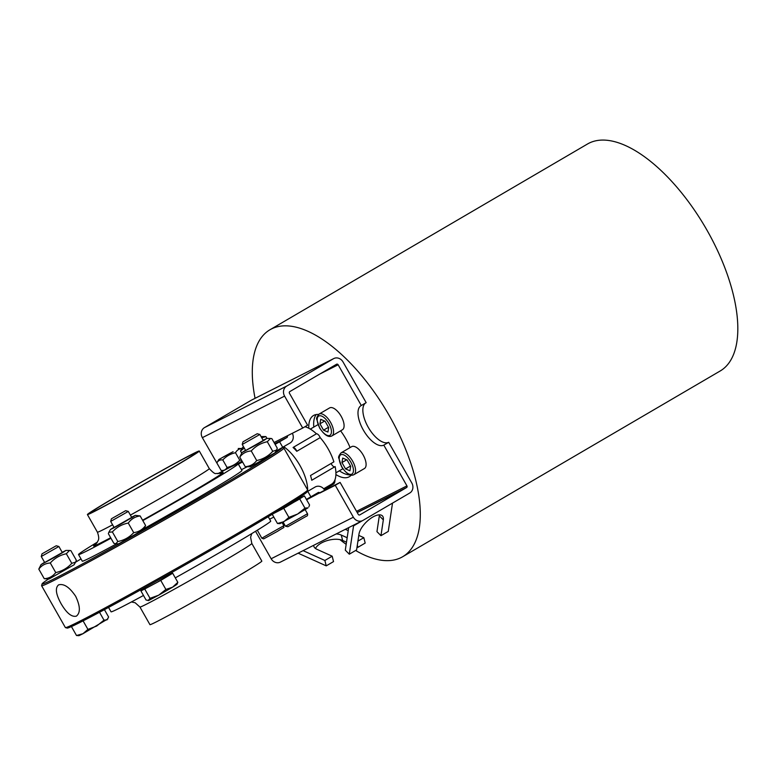 <?xml version="1.0" encoding="UTF-8"?>
<svg xmlns="http://www.w3.org/2000/svg" width="776" height="776" viewBox="0 0 776 776"><rect width="100%" height="100%" fill="white"/><g stroke="black" fill="none" stroke-linecap="round" stroke-linejoin="round"><path stroke-width="1.16" d="M231.17 452.718L221.975 457.753L231.17 452.718M242.054 461.109L236.796 464.193M233.091 451.71L218.881 459.479L233.091 451.71M242.267 448.547C239.26 448.615 237 450.022 235.497 452.738C230.511 453.815 226.272 456.21 222.79 459.935C220.054 459.615 218.075 460.614 216.853 462.933L221.121 470.45L223.905 470.508M218.881 459.479L216.853 462.933M238.242 448.48L241.947 448.518M221.121 470.45C223.857 470.78 225.835 469.781 227.058 467.453C232.043 466.386 236.282 463.98 239.765 460.255L241.443 460.042M235.497 452.738L239.765 460.255M222.79 459.935L227.058 467.453M261.289 437.004L261.89 436.539L261.192 436.83M243.557 446.811L242.529 447.539L243.683 447.034M244.265 448.062L240.492 450.992L241.695 453.097M261.89 436.539L265.916 436.597L261.764 437.839M265.916 436.597L266.944 438.411M230.637 452.98L223.313 456.977L230.637 452.98M296.781 451.292A32.931 14.948 -120.3 0 0 293.066 447.471A3.802 1.727 59.7 0 1 296.781 451.292L320.158 437.625A3.802 1.727 59.7 0 0 316.443 433.794A32.931 14.948 -120.3 0 0 304.929 426.742M293.066 447.471L316.443 433.794M323.67 488.793L331.507 484.205A32.931 14.948 -120.3 0 0 335.135 466.58L311.758 480.257A32.931 14.948 -120.3 0 0 310.507 475.523L333.884 461.856A32.931 14.948 -120.3 0 0 320.158 437.615M307.665 490.781A32.931 14.948 -120.3 0 0 283.754 446.704M331.139 463.456A3.676 1.668 -120.3 0 0 334.65 466.861M334.96 479.801A12.668 5.752 59.7 0 1 333.263 484.272L324.261 489.54M307.189 491.664L315.095 487.037A7.595 6.771 -116.8 0 1 315.425 486.862A7.595 6.771 -116.8 0 1 324.688 490.228L340.111 482.43L358.25 514.362A1.271 1.125 63.2 0 0 359.841 514.886L406.595 487.541A1.271 1.125 63.2 0 0 406.944 485.873L383.81 445.133A22.795 10.35 59.7 0 1 363.459 430.273A22.795 10.35 59.7 0 1 361.044 405.644A22.795 10.35 59.7 0 1 361.296 405.509L338.152 364.778A1.271 1.125 63.2 0 0 336.561 364.245L289.807 391.589A1.271 1.125 63.2 0 0 289.458 393.267L307.587 425.19L302.718 428.042L284.588 396.109A7.595 6.771 -116.8 0 1 286.674 386.089L333.428 358.745A7.595 6.771 -116.8 0 1 333.758 358.56A7.595 6.771 -116.8 0 1 343.021 361.926L366.165 402.657L361.296 405.509M305.657 426.315A12.668 5.752 59.7 0 1 306.578 427.256M308.8 428.245A35.463 16.102 59.7 0 1 313.533 415.49A35.463 16.102 59.7 0 1 318.538 414.462M319.091 414.074L329.606 407.924A12.668 5.752 59.7 0 1 340.965 415.946A12.668 5.752 59.7 0 1 342.4 429.788L331.876 435.937A12.668 5.752 -120.3 0 0 330.44 422.105A12.668 5.752 -120.3 0 0 319.091 414.074C316.86 416.76 316.113 418.603 316.86 419.603L319.634 428.042C324.426 435.074 328.5 437.712 331.876 435.937M340.606 430.835A35.463 16.102 59.7 0 1 350.083 447.568M341.1 452.825L351.615 446.675A12.668 5.752 59.7 0 1 362.974 454.697A12.668 5.752 59.7 0 1 364.41 468.539L353.885 474.689A12.668 5.752 -120.3 0 0 352.459 460.857A12.668 5.752 -120.3 0 0 341.1 452.825C338.87 455.512 338.123 457.355 338.87 458.354L341.653 466.793C346.435 473.826 350.51 476.454 353.885 474.689M351.179 475.193A35.463 16.102 59.7 0 1 349.336 476.706A35.463 16.102 59.7 0 1 335.901 474.572M345.562 468.917L341.954 462.564L342.711 458.082L347.095 459.964L350.704 466.318L349.937 470.799L345.562 468.917L350.529 466.017M346.688 459.79L341.954 462.564M323.543 430.166L319.935 423.812L320.701 419.331L325.076 421.213L328.685 427.566L327.928 432.048L323.543 430.166L328.51 427.266M324.669 421.038L319.935 423.812M292.339 433.289A7.595 6.771 -116.8 0 1 290.079 442.999L275.946 451.186M313.64 545.334A15.83 7.595 -14.1 0 0 313.746 546.062A15.83 7.595 -14.1 0 0 316.918 549.311L332.176 556.198L333.535 561.591L326.221 565.859L298.847 553.501A6.334 2.871 -120.3 0 0 297.984 553.24M365.661 402.948A22.795 10.35 -120.3 0 0 368.484 427.702A22.795 10.35 -120.3 0 0 388.679 442.291L411.813 483.021A7.595 6.771 -116.8 0 1 409.728 493.041L362.974 520.395A7.595 6.771 -116.8 0 1 362.644 520.57A7.595 6.771 -116.8 0 1 353.371 517.204L335.242 485.281L319.819 493.07A1.271 1.125 63.2 0 0 318.218 492.547L306.404 499.414M357.222 512.567L390.26 496.106A12.668 5.752 -120.3 0 0 390.124 496.184A12.668 5.752 -120.3 0 0 389.988 496.262M353.808 525.042A6.334 2.871 -120.3 0 0 353.555 525.856L349.297 554.2L356.601 549.932L358.978 534.14A15.83 6.926 -44.7 0 1 369.395 519.348A15.83 6.926 -44.7 0 1 382.403 515.885A15.83 6.926 -44.7 0 1 383.325 519.891L380.958 535.683L388.262 531.414L392.51 503.12M379.406 514.847A15.83 6.926 -44.7 0 1 379.319 515.846L376.952 531.638L380.958 535.683M348.676 527.632L345.301 550.155L349.297 554.2M255.537 531.288L271.144 558.759A7.595 6.771 63.2 0 0 280.417 562.115L362.644 520.57M333.758 358.56L251.521 400.115A7.595 6.771 63.2 0 0 251.201 400.29L204.447 427.634A7.595 6.771 63.2 0 0 202.352 437.664L220.597 469.529M302.718 428.042L274.054 442.524M340.111 482.43L335.242 485.281M388.679 442.291L383.81 445.133M339.374 470.799A35.463 16.102 -120.3 0 0 350.005 474.922M316.239 414.539A35.463 16.102 -120.3 0 0 313.795 427.072M273.821 517.078L269.631 519.192M275.121 444.386L286.955 437.499A1.271 1.125 63.2 0 0 287.304 435.831M247.02 466.861L241.491 469.655M238.358 464.145L242.568 462.021M223.653 470.498L222.644 471.158M242.073 461.157L237 464.116M306.598 499.754L324.688 490.228M358.784 535.401L363.828 537.681L365.186 543.074L357.881 547.342L357.047 546.973M346.494 542.201L342.623 540.455A15.83 7.595 -14.1 0 0 327.297 540.562A15.83 7.595 -14.1 0 0 315.483 548.486M363.828 537.681L357.92 541.134M357.881 547.342L357.329 545.14M347.163 537.729L341.275 535.071A15.83 7.595 -14.1 0 0 336.212 533.927M332.176 556.198L324.872 560.476L303.115 550.65M326.221 565.859L324.872 560.476M345.32 529.329L348.22 530.638M81.005 558.933A138.05 3.434 -29.6 0 0 75.592 562.183M48.694 578.896A138.05 3.434 -29.6 0 0 42.079 583.901A138.05 3.434 -29.6 0 0 162.009 519.813A138.05 3.434 -29.6 0 0 282.144 447.645M75.631 562.115L74.069 564.783L49.208 578.906L44.251 578.702C49.063 578.382 52.884 576.335 55.736 572.572C62.07 571.214 67.415 568.139 71.78 563.337L75.631 562.115L76.329 560.233L70.878 550.64L69.53 550.465L66.329 553.744C60.004 555.102 54.66 558.177 50.294 562.978C45.483 563.298 41.652 565.345 38.8 569.109L44.251 578.702M143.482 529.707L118.621 543.83L115.799 543.811L117.816 541.522C124.092 540.29 129.388 537.332 133.714 532.646C138.652 531.997 142.609 529.62 145.597 525.527L143.482 529.707M276.595 450.09L275.034 452.757L250.522 466.754L245.216 466.677C250.017 466.357 253.849 464.31 256.701 460.546C263.025 459.188 268.37 456.113 272.745 451.312L276.595 450.09L277.284 448.208L271.842 438.615L270.494 438.44L267.293 441.719L272.745 451.312M144.152 528.572A91.82 2.28 -29.6 0 0 199.374 496.989A91.82 2.28 -29.6 0 0 241.947 470.46L238.193 463.854A91.82 2.28 -29.6 0 0 217.804 473.709M97.427 542.094A91.82 2.28 -29.6 0 0 78.522 554.559L82.275 561.164A91.82 2.28 -29.6 0 0 116.575 543.821M355.641 550.494A131.464 59.684 -120.3 0 0 401.221 557.517A131.464 59.684 -120.3 0 0 402.686 556.722L720.215 370.967A131.464 59.684 -120.3 0 0 705.355 227.368A131.464 59.684 -120.3 0 0 587.461 144.026L269.932 329.781A131.464 59.684 -120.3 0 0 255.071 398.321M402.686 556.722A131.464 59.684 -120.3 0 0 387.816 413.113A131.464 59.684 -120.3 0 0 269.932 329.781M339.946 539.621A131.464 59.684 -120.3 0 0 346.174 544.335M110.687 521.423L128.292 511.413L131.716 517.437L114.101 527.447L110.687 521.433L111.414 518.775L125.654 510.686L111.414 518.775M148.779 600.459L148.071 600.595L150.02 598.335L158.682 595.182L148.779 600.459L146.082 600.042L140.931 590.972L160.748 580.399L172.679 573.251L169.226 574.744M165.899 589.469L172.592 587.18L158.682 595.182L165.899 589.469L160.748 580.399M177.83 582.32L176.996 584.347L172.592 587.18L177.83 582.32L172.679 573.251M144.142 589.042L140.931 590.972M143.657 588.198L144.249 589.246L156.985 582.427L169.362 574.977L168.867 574.114M144.869 589.265L150.02 598.335M113.975 527.234L110.473 529.494L114.043 527.767L123.083 522.752L132.017 517.553L135.334 515.371L131.6 517.223M135.334 515.371L140.146 515.933C135.208 516.583 131.241 518.96 128.263 523.053C121.987 524.285 116.681 527.243 112.365 531.929L108.844 532.268L108.359 533.675L113.81 543.268L115.799 543.811M112.365 531.929L117.816 541.522M140.146 515.933L145.597 525.527M128.263 523.053L133.714 532.646M75.67 596.298C80.326 606.182 80.558 612.798 76.358 616.144C71.693 617.279 66.6 613.118 61.071 603.67C55.814 594.135 54.989 587.868 58.598 584.871C63.855 583.387 69.539 587.199 75.67 596.298M167.917 470.372A60.538 1.504 -29.6 0 0 195.989 452.883A60.538 1.504 -29.6 0 0 142.6 481.479A60.538 1.504 -29.6 0 0 90.714 512.693A60.538 1.504 -29.6 0 0 91.073 512.664A60.538 1.504 -29.6 0 0 167.917 470.372M283.87 448.101L307.626 489.937A139.311 3.463 150.4 0 1 307.635 490.034L307.16 491.761A138.05 3.434 150.4 0 1 188.82 562.833A138.05 3.434 150.4 0 1 67.172 628.085L65.446 627.609A139.311 3.463 150.4 0 1 65.368 627.561L41.603 585.725A139.311 3.463 -29.6 0 0 164.143 520.104A139.311 3.463 -29.6 0 0 283.87 448.121A139.311 3.463 -29.6 0 0 283.87 448.101A139.311 3.463 -29.6 0 0 283.783 448.053L282.202 447.616M307.635 490.034A139.311 3.463 150.4 0 1 188.209 561.766A139.311 3.463 150.4 0 1 65.446 627.609M268.224 516.729L270.717 521.103A91.82 2.28 150.4 0 1 175.308 577.868M143.492 595.464A91.82 2.28 150.4 0 1 111.036 611.808L108.553 607.433M251.822 543.481L261.822 561.096A64.34 1.6 150.4 0 1 206.678 594.27A64.34 1.6 150.4 0 1 149.943 624.651L139.942 607.036A64.34 1.6 150.4 0 0 196.667 576.655A64.34 1.6 150.4 0 0 251.822 543.481L250.59 537.215L251.802 533.568M42.079 583.901L41.594 585.628A139.311 3.463 -29.6 0 0 41.603 585.725M142.803 520.609A91.82 2.28 -29.6 0 0 195.62 490.383A91.82 2.28 -29.6 0 0 238.193 463.854M78.522 554.559A91.82 2.28 -29.6 0 0 110.949 538.234M169.459 469.596A64.34 1.6 -29.6 0 0 199.286 451.011A64.34 1.6 -29.6 0 0 142.561 481.401A64.34 1.6 -29.6 0 0 87.407 514.566A64.34 1.6 -29.6 0 0 169.459 469.596M267.293 441.719C260.969 443.077 255.624 446.151 251.249 450.953C246.448 451.273 242.616 453.32 239.765 457.083L242.025 452.544L256.332 444.832L264.131 440.264L266.886 438.411L263.142 440.264M239.765 457.083L245.216 466.677M251.249 450.953L256.701 460.546M245.526 450.274L242.025 452.544M259.853 434.473L263.268 440.487L245.653 450.497L242.228 444.473L259.853 434.473L257.195 433.735L242.966 441.825L257.195 433.735M275.752 512.208L297.839 500.045L300.913 498.027L300.293 496.931M297.644 514.032L279.942 523.645L277.449 523.47L283.9 521.695L288.885 517.369L297.644 514.032L304.949 508.125L307.985 507.834L297.644 514.032M308.867 506.854L309.566 504.982L304.415 495.912L300.807 497.843M273.763 513.402L283.735 508.299L304.415 495.912M299.798 499.055L304.949 508.125M283.735 508.299L288.885 517.369M272.298 514.401L277.449 523.47M50.294 562.978L55.736 572.572M38.8 569.109L41.06 564.569L53.67 557.828L62.604 552.628L65.921 550.436L62.187 552.289M66.329 553.744L71.78 563.337M44.562 562.299L41.06 564.569M58.889 546.498L62.313 552.512L44.688 562.522L41.273 556.499L58.889 546.498L56.241 545.761L42.001 553.851L56.241 545.761M107.903 618.879L82.935 633.72L78.977 635.67L76.494 635.495L82.935 633.72L87.931 629.394L96.68 626.048L103.984 620.15L107.02 619.859L108.601 617.007L104.421 609.655M83.09 620.868L87.931 629.394M71.421 626.572L76.494 635.495M99.512 612.283L103.984 620.15M261.832 538.195L263.675 538.883L277.42 531.376C286.945 525.226 282.9 529.057 283.861 525.682L261.832 538.195L257.302 530.212M285.481 526.244L287.867 526.72L306.219 516.331C307.422 516.05 307.849 515.186 307.5 513.731L285.481 526.244L283.124 522.112M323.922 489.093A12.668 5.752 -120.3 0 0 324.145 488.511M338.152 364.778L319.76 374.071M406.944 485.873L356.533 511.345M341.799 466.725A11.145 5.063 59.7 0 1 343.816 454.911A11.145 5.063 59.7 0 1 353.352 471.692A11.145 5.063 59.7 0 1 341.799 466.725M319.79 427.974A11.145 5.063 59.7 0 1 321.807 416.159A11.145 5.063 59.7 0 1 331.342 432.94A11.145 5.063 59.7 0 1 319.79 427.974M362.188 520.803L353.555 525.856M383.325 519.891L379.319 515.846M406.595 487.541L357.193 512.5M353.371 517.204L271.144 558.759M333.428 358.745L251.201 400.29M286.674 386.089L204.447 427.634M284.588 396.109L202.352 437.664M286.955 437.499L274.714 443.678M279.612 441.796L282.736 447.296M307.752 491.334L310.875 496.834M342.623 540.455L341.275 535.071M142.59 520.23A74.467 1.853 -29.6 0 0 188.578 493.943A74.467 1.853 -29.6 0 0 220.287 473.438M95.923 544.083A74.467 1.853 -29.6 0 0 110.658 537.729M130.397 515.109A64.34 1.6 -29.6 0 0 179.46 487.212A64.34 1.6 -29.6 0 0 209.297 468.626C212.779 472.409 215.02 474.049 216.019 473.515L220.733 473.302M95.564 544.413L97.407 542.133C97.747 540.368 100.172 540.106 97.417 532.181A64.34 1.6 -29.6 0 0 112.598 524.799M242.529 447.539L240.541 450.924M283.861 525.682L282.125 522.626M307.5 513.731L305.162 509.609M318.014 424.608L310.332 429.099M342.876 468.743L335.911 472.826M125.654 510.686L128.292 511.413M110.473 529.494L108.844 532.268M131.435 601.953L135.16 602.758L139.942 607.036M209.297 468.626L199.286 451.011M97.417 532.181L87.407 514.566M266.886 438.411L270.494 438.44M242.966 441.825L242.228 444.473M65.921 550.436L69.53 550.465M42.001 553.851L41.273 556.499"/></g></svg>
